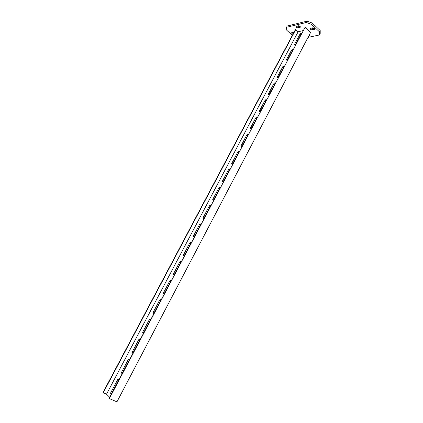 <?xml version="1.0" encoding="UTF-8"?>
<svg xmlns="http://www.w3.org/2000/svg" width="423" height="423" viewBox="0 0 423 423"><rect width="100%" height="100%" fill="white"/><g stroke="black" fill="none" stroke-linecap="round" stroke-linejoin="round"><path stroke-width="0.63" d="M308.007 37.383L319.502 34.95L320.19 33.634L320.211 30.588L312.28 23.054L307.008 21.15L287.201 26.03L286.519 27.31L286.773 30.271L292.177 35.215M293.403 32.904L292.483 32.455M314.305 28.293L312.946 28.605L311.397 28.114M299.928 26.247L298.68 26.543L297.136 26.041M307.008 21.15L306.305 22.482L286.519 27.31M312.28 23.054L311.582 24.391L306.305 22.482M320.211 30.588L319.518 31.915L311.582 24.391M319.502 34.95L319.518 31.915M292.732 34.168L291.336 32.835L293.789 32.169M310.545 28.309L312.745 27.802C313.993 27.892 314.67 28.367 314.775 29.219L312.259 29.922C311.016 29.832 310.345 29.361 310.239 28.51L310.545 28.309M309.276 34.966L309.536 35.675L308.748 35.971M300.097 27.342L297.993 27.844C296.777 27.749 296.111 27.278 296 26.438L298.379 25.74C299.6 25.835 300.272 26.305 300.383 27.151L300.097 27.342L300.383 26.808M295.407 29.594L102.979 392.607L295.407 29.594L298.141 31.757L303.042 30.641M109.737 397.276L106.506 394.199L102.979 392.607M305.046 27.336L109.102 398.482L116.933 401.85L310.561 32.513L305.046 27.336L109.303 398.672M106.506 394.199L298.141 31.757M118.932 379.849L118.266 379.198L117.689 379.595L110.773 392.697L110.694 393.543L111.402 394.125M129.644 359.518L128.814 358.9L128.381 359.333L121.554 372.272L121.486 373.091L122.215 373.62M140.23 339.447L139.384 338.886L138.934 339.325L132.193 352.1L132.14 352.893L132.891 353.369M150.678 319.624L149.821 319.116L149.361 319.566L142.704 332.182L142.662 332.949L143.434 333.372M160.962 300.044L160.132 299.6L159.661 300.05L153.084 312.512L153.052 313.253L153.702 313.617L160.962 300.044L160.132 299.6M171.193 280.719L170.316 280.317L169.829 280.777L163.336 293.086L163.315 293.8L164.124 294.128M181.261 261.62L180.372 261.271L179.875 261.737L173.462 273.898L173.451 274.585L174.276 274.865M191.207 242.76L190.313 242.458L189.8 242.934L183.46 254.942L183.46 255.608L184.306 255.841M201.031 224.121L200.132 223.867L199.603 224.354L193.343 236.219L193.353 236.859L194.215 237.049M210.638 205.647L209.834 205.504L209.29 205.996L203.103 217.718L203.125 218.342L204.008 218.485M220.224 187.463L219.415 187.363L218.86 187.86L212.748 199.445L212.774 200.042L213.673 200.142M229.805 169.549L228.891 169.433L228.314 169.94L222.276 181.382L222.313 181.959L223.233 182.017M239.169 151.788L238.249 151.714L237.657 152.227L231.693 163.537L231.741 164.092L232.671 164.108M248.423 134.239L247.503 134.202L246.895 134.726L240.994 145.903L241.057 146.437L242.004 146.416M257.565 116.891L256.639 116.896L256.021 117.425L250.194 128.476L250.263 128.989L251.225 128.925M266.606 99.749L265.665 99.791L265.041 100.33L259.283 111.249L259.352 111.741L260.335 111.64M275.542 82.802L274.585 82.882L273.961 83.431L268.267 94.223L268.33 94.699L269.34 94.556M284.372 66.051L283.399 66.168L282.776 66.723L277.144 77.393L277.208 77.848L278.244 77.673M293.102 49.491L291.495 50.205L285.927 60.753L285.98 61.192L287.048 60.981M301.736 33.121L300.108 33.877L294.604 44.304L294.657 44.727L295.746 44.478M103.244 392.766L295.672 29.684M111.519 393.781L118.905 379.775M122.295 373.345L129.618 359.45M132.928 353.173L140.203 339.383M143.434 333.25L150.651 319.566M153.808 313.575L160.967 299.997L160.248 299.611M171.167 280.772L164.05 294.138L171.13 280.724M174.213 274.881L181.166 261.684M184.238 255.857L191.08 242.881M194.146 237.065L200.877 224.301M203.934 218.501L210.554 205.943M213.604 200.164L220.066 187.907M223.159 182.043L229.509 169.993M232.597 164.135L238.847 152.291M241.93 146.443L248.068 134.794M251.146 128.957L257.184 117.504M260.261 111.672L266.199 100.415M269.266 94.593L275.103 83.521M278.17 77.71L283.912 66.818M286.968 61.018L292.616 50.311M295.666 44.515L300.875 34.501L295.577 44.547M111.508 393.644L118.858 379.711M122.279 373.218L129.57 359.391M132.912 353.046L140.14 339.341M143.413 333.128L150.551 319.598M153.787 313.464L160.904 299.96M164.029 294.038L171.066 280.687M174.149 274.85L181.107 261.647M184.164 255.852L191.022 242.844M194.072 237.06L200.819 224.264M203.854 218.501L210.495 205.906M213.525 200.164L219.955 187.971M223.08 182.049L229.398 170.062M232.518 164.145L238.731 152.359M241.845 146.453L247.957 134.868M251.061 128.973L257.073 117.578M260.171 111.693L266.083 100.489M269.181 94.615L274.987 83.601M278.08 77.732L283.791 66.903M286.879 61.044L292.494 50.39M118.81 379.669L111.545 393.855M129.544 359.37L122.316 373.419M140.161 339.331L132.959 353.242M150.646 319.555L143.46 333.313M181.197 261.737L174.149 274.871M190.313 242.458L191.106 242.939L184.137 255.841M200.904 224.364L194.014 237.044M210.58 206.017L203.775 218.485M220.14 187.881L213.425 200.148M229.583 169.967L222.963 182.033M238.921 152.264L232.396 164.14M248.142 134.763L241.718 146.453M257.263 117.472L250.934 128.973M266.273 100.378L260.045 111.698M275.183 83.484L269.049 94.625M283.986 66.781L277.948 77.753M292.695 50.268L286.741 61.071M301.298 33.946L295.439 44.574M312.946 28.605L312.259 29.922M314.765 28.849L314.463 29.425M309.525 35.321L309.239 35.865M298.68 26.543L297.993 27.844M117.689 379.595L118.572 379.981M110.773 392.697L111.672 393.078M110.694 393.543L111.524 393.892M128.381 359.333L129.253 359.735M121.554 372.272L122.432 372.663M121.486 373.091L122.3 373.451M138.934 339.325L139.796 339.738M132.193 352.1L133.06 352.507M132.14 352.893L132.944 353.268M149.361 319.566L150.207 319.994M142.704 332.182L143.556 332.605M142.662 332.949L143.45 333.34M159.661 300.05L160.491 300.494M153.084 312.512L153.924 312.946M153.052 313.253L153.792 313.633M170.421 280.327L171.178 280.75M169.829 280.777L170.649 281.232M163.336 293.086L164.161 293.536M180.473 261.277L181.213 261.71M179.875 261.737L180.679 262.207M173.462 273.898L174.271 274.358M190.398 242.464L191.127 242.908M189.8 242.934L190.588 243.415M183.46 254.942L184.259 255.418M200.206 223.873L200.925 224.327M199.603 224.354L200.38 224.846M193.343 236.219L194.125 236.706M203.103 217.718L203.875 218.215M209.29 205.996L210.051 206.503M209.893 205.509L210.601 205.975M219.468 187.363L220.161 187.838M218.86 187.86L219.611 188.378M212.748 199.445L213.509 199.952M228.928 169.433L229.61 169.919M228.314 169.94L229.055 170.464M222.276 181.382L223.027 181.906M238.271 151.714L238.947 152.211M237.657 152.227L238.387 152.766M231.693 163.537L232.428 164.071M248.169 134.715L247.503 134.202L248.174 134.71M246.895 134.726L247.614 135.275M240.994 145.903L241.723 146.448M256.639 116.896L257.295 117.409M256.021 117.425L256.729 117.985M250.194 128.476L250.844 128.978M265.665 99.791L266.305 100.314M265.041 100.33L265.739 100.896M259.283 111.249L259.859 111.714M274.585 82.882L275.214 83.416M273.961 83.431L274.649 84.008M268.267 94.223L268.785 94.652M283.399 66.168L284.023 66.707M282.776 66.723L283.452 67.31M277.144 77.393L277.62 77.795M292.119 49.644L292.732 50.194M291.495 50.205L292.156 50.802M285.927 60.753L286.355 61.134M294.604 44.304L295 44.664M300.108 33.877L300.764 34.48M300.737 33.306L301.34 33.866M129.1 359.032L128.814 358.9M139.775 339.077L139.384 338.886M150.614 319.524L149.821 319.116M171.13 280.772L170.316 280.317M181.176 261.742L180.372 261.271M200.904 224.359L200.132 223.867M210.585 206.001L209.834 205.504M220.15 187.865L219.415 187.363M229.599 169.935L228.891 169.433M238.942 152.222L238.249 151.714"/></g></svg>

